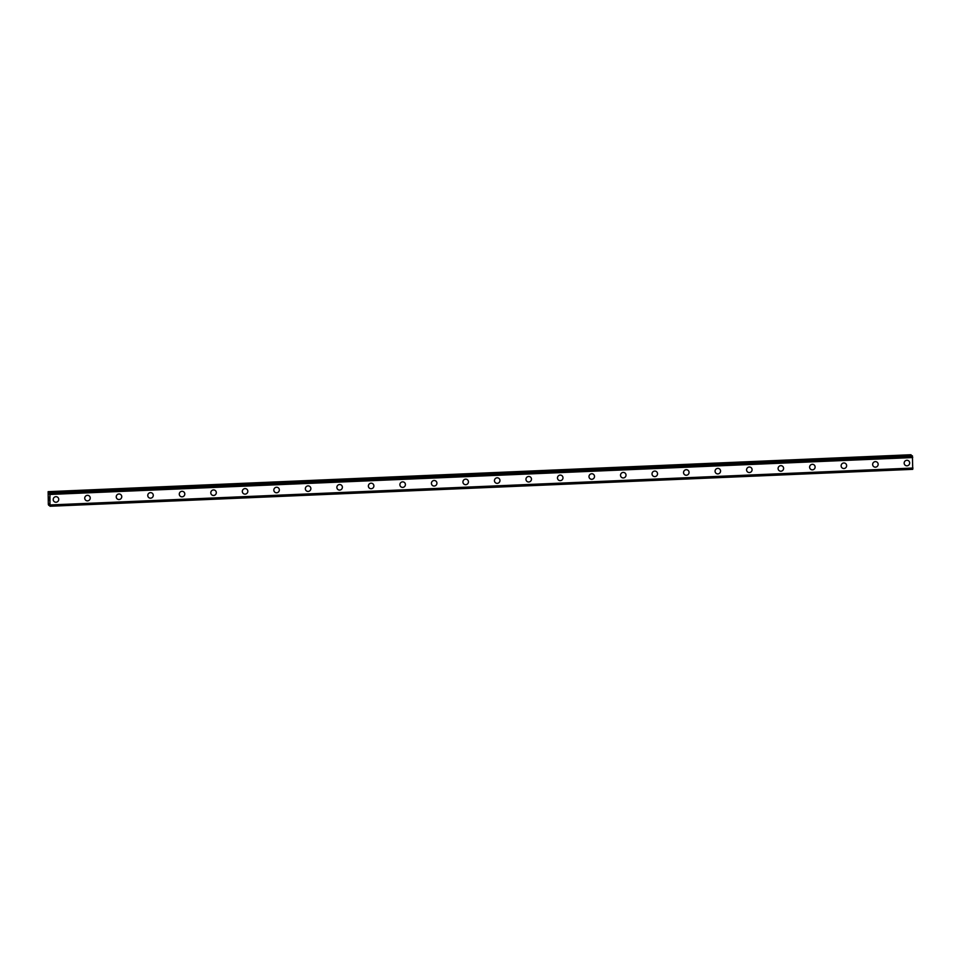 <?xml version="1.0" encoding="UTF-8"?>
<svg xmlns="http://www.w3.org/2000/svg" width="961" height="961" viewBox="0 0 961 961"><rect width="100%" height="100%" fill="white"/><g stroke="black" fill="none" stroke-linecap="round" stroke-linejoin="round"><path stroke-width="1.44" d="M57.636 497.209A2.799 2.739 -53.6 0 1 56.038 502.231A2.799 2.739 -53.6 0 1 53.348 498.651A2.799 2.739 -53.6 0 1 57.636 497.209A2.799 2.739 -53.6 0 1 56.038 502.231A2.799 2.739 -53.6 0 1 54.309 501.702M89.145 495.852A2.799 2.739 -53.6 0 1 87.547 500.873A2.799 2.739 -53.6 0 1 84.868 497.305A2.799 2.739 -53.6 0 1 89.145 495.852A2.799 2.739 -53.6 0 1 87.547 500.873A2.799 2.739 -53.6 0 1 85.829 500.357M120.666 494.507A2.799 2.739 -53.6 0 1 119.068 499.528A2.799 2.739 -53.6 0 1 116.377 495.96A2.799 2.739 -53.6 0 1 120.666 494.507A2.799 2.739 -53.6 0 1 119.068 499.528A2.799 2.739 -53.6 0 1 117.35 499.011M152.186 493.161A2.799 2.739 -53.6 0 1 150.589 498.182A2.799 2.739 -53.6 0 1 147.898 494.615A2.799 2.739 -53.6 0 1 152.186 493.161A2.799 2.739 -53.6 0 1 150.589 498.182A2.799 2.739 -53.6 0 1 148.859 497.654M183.695 491.804A2.799 2.739 -53.6 0 1 182.097 496.837A2.799 2.739 -53.6 0 1 179.419 493.257A2.799 2.739 -53.6 0 1 183.695 491.816A2.799 2.739 -53.6 0 1 182.097 496.837A2.799 2.739 -53.6 0 1 180.38 496.308M215.216 490.458A2.799 2.739 -53.6 0 1 213.618 495.48A2.799 2.739 -53.6 0 1 210.927 491.912A2.799 2.739 -53.6 0 1 215.216 490.458A2.799 2.739 -53.6 0 1 213.618 495.48A2.799 2.739 -53.6 0 1 211.9 494.963M246.737 489.113A2.799 2.739 -53.6 0 1 245.139 494.134A2.799 2.739 -53.6 0 1 242.448 490.566A2.799 2.739 -53.6 0 1 246.737 489.113A2.799 2.739 -53.6 0 1 245.139 494.134A2.799 2.739 -53.6 0 1 243.409 493.606M278.246 487.768A2.799 2.739 -53.6 0 1 276.648 492.789A2.799 2.739 -53.6 0 1 273.957 489.221A2.799 2.739 -53.6 0 1 278.246 487.768A2.799 2.739 -53.6 0 1 276.648 492.789A2.799 2.739 -53.6 0 1 274.93 492.26M309.766 486.41A2.799 2.739 -53.6 0 1 308.169 491.431A2.799 2.739 -53.6 0 1 305.478 487.864A2.799 2.739 -53.6 0 1 309.766 486.41A2.799 2.739 -53.6 0 1 308.169 491.443A2.799 2.739 -53.6 0 1 306.451 490.915M341.287 485.065A2.799 2.739 -53.6 0 1 339.689 490.086A2.799 2.739 -53.6 0 1 336.999 486.518A2.799 2.739 -53.6 0 1 341.287 485.065A2.799 2.739 -53.6 0 1 339.689 490.086A2.799 2.739 -53.6 0 1 337.96 489.569M372.796 483.719A2.799 2.739 -53.6 0 1 371.198 488.741A2.799 2.739 -53.6 0 1 368.507 485.173A2.799 2.739 -53.6 0 1 372.796 483.719A2.799 2.739 -53.6 0 1 371.198 488.741A2.799 2.739 -53.6 0 1 369.48 488.212M404.317 482.374A2.799 2.739 -53.6 0 1 402.719 487.395A2.799 2.739 -53.6 0 1 400.028 483.815A2.799 2.739 -53.6 0 1 404.317 482.374A2.799 2.739 -53.6 0 1 402.719 487.395A2.799 2.739 -53.6 0 1 401.001 486.867M435.826 481.017A2.799 2.739 -53.6 0 1 434.24 486.038A2.799 2.739 -53.6 0 1 431.549 482.47A2.799 2.739 -53.6 0 1 435.838 481.017A2.799 2.739 -53.6 0 1 434.24 486.038A2.799 2.739 -53.6 0 1 432.51 485.521M467.346 479.671A2.799 2.739 -53.6 0 1 465.749 484.692A2.799 2.739 -53.6 0 1 463.058 481.125A2.799 2.739 -53.6 0 1 467.346 479.671A2.799 2.739 -53.6 0 1 465.749 484.692A2.799 2.739 -53.6 0 1 464.031 484.176M498.867 478.326A2.799 2.739 -53.6 0 1 497.269 483.347A2.799 2.739 -53.6 0 1 494.579 479.779A2.799 2.739 -53.6 0 1 498.867 478.326A2.799 2.739 -53.6 0 1 497.269 483.347A2.799 2.739 -53.6 0 1 495.54 482.818M530.376 476.98A2.799 2.739 -53.6 0 1 528.778 482.002A2.799 2.739 -53.6 0 1 526.099 478.422A2.799 2.739 -53.6 0 1 530.376 476.98A2.799 2.739 -53.6 0 1 528.79 482.002A2.799 2.739 -53.6 0 1 527.06 481.473M561.897 475.623A2.799 2.739 -53.6 0 1 560.299 480.644A2.799 2.739 -53.6 0 1 557.608 477.076A2.799 2.739 -53.6 0 1 561.897 475.623A2.799 2.739 -53.6 0 1 560.299 480.644A2.799 2.739 -53.6 0 1 558.581 480.128M593.418 474.278A2.799 2.739 -53.6 0 1 591.82 479.299A2.799 2.739 -53.6 0 1 589.129 475.731A2.799 2.739 -53.6 0 1 593.418 474.278A2.799 2.739 -53.6 0 1 591.82 479.299A2.799 2.739 -53.6 0 1 590.09 478.782M624.926 472.932A2.799 2.739 -53.6 0 1 623.329 477.953A2.799 2.739 -53.6 0 1 620.65 474.386A2.799 2.739 -53.6 0 1 624.926 472.932A2.799 2.739 -53.6 0 1 623.341 477.953A2.799 2.739 -53.6 0 1 621.611 477.425M656.447 471.587A2.799 2.739 -53.6 0 1 654.849 476.608A2.799 2.739 -53.6 0 1 652.159 473.028A2.799 2.739 -53.6 0 1 656.447 471.587A2.799 2.739 -53.6 0 1 654.849 476.608A2.799 2.739 -53.6 0 1 653.132 476.079M687.968 470.229A2.799 2.739 -53.6 0 1 686.37 475.251A2.799 2.739 -53.6 0 1 683.679 471.683A2.799 2.739 -53.6 0 1 687.968 470.229A2.799 2.739 -53.6 0 1 686.37 475.251A2.799 2.739 -53.6 0 1 684.64 474.734M719.477 468.884A2.799 2.739 -53.6 0 1 717.879 473.905A2.799 2.739 -53.6 0 1 715.2 470.337A2.799 2.739 -53.6 0 1 719.477 468.884A2.799 2.739 -53.6 0 1 717.879 473.905A2.799 2.739 -53.6 0 1 716.161 473.377M750.997 467.539A2.799 2.739 -53.6 0 1 749.4 472.56A2.799 2.739 -53.6 0 1 746.709 468.992A2.799 2.739 -53.6 0 1 750.997 467.539A2.799 2.739 -53.6 0 1 749.4 472.56A2.799 2.739 -53.6 0 1 747.682 472.031M782.518 466.193A2.799 2.739 -53.6 0 1 780.921 471.214A2.799 2.739 -53.6 0 1 778.23 467.635A2.799 2.739 -53.6 0 1 782.518 466.193A2.799 2.739 -53.6 0 1 780.921 471.214A2.799 2.739 -53.6 0 1 779.191 470.686M814.027 464.836A2.799 2.739 -53.6 0 1 812.429 469.857A2.799 2.739 -53.6 0 1 809.751 466.289A2.799 2.739 -53.6 0 1 814.027 464.836A2.799 2.739 -53.6 0 1 812.429 469.857A2.799 2.739 -53.6 0 1 810.712 469.34M845.548 463.49A2.799 2.739 -53.6 0 1 843.95 468.512A2.799 2.739 -53.6 0 1 841.259 464.944A2.799 2.739 -53.6 0 1 845.548 463.49A2.799 2.739 -53.6 0 1 843.95 468.512A2.799 2.739 -53.6 0 1 842.232 467.983M877.069 462.145A2.799 2.739 -53.6 0 1 875.471 467.166A2.799 2.739 -53.6 0 1 872.78 463.598A2.799 2.739 -53.6 0 1 877.069 462.145A2.799 2.739 -53.6 0 1 875.471 467.166A2.799 2.739 -53.6 0 1 873.741 466.638M908.577 460.787A2.799 2.739 -53.6 0 1 906.98 465.821A2.799 2.739 -53.6 0 1 904.301 462.241A2.799 2.739 -53.6 0 1 908.577 460.787A2.799 2.739 -53.6 0 1 906.98 465.821A2.799 2.739 -53.6 0 1 905.262 465.292M911.4 455.814L910.896 454.745L48.134 491.66L48.903 494.218L49.528 492.693L49.948 494.459L49.972 506.255L49.407 503.852L48.783 505.378L48.326 504.465L48.134 491.66M912.289 455.778L49.66 492.789M912.734 469.34L49.96 506.255L912.734 469.34L912.421 455.874M49.251 497.594L49.275 498.747L49.251 497.594M49.107 497.486L49.119 498.11M49.095 498.098L49.083 497.474L49.095 498.098M48.927 497.366L49.299 498.771M48.903 497.197L48.939 498.495M49.227 499.732L49.335 500.369M49.744 505.342L48.771 505.378L49.744 505.33M49.996 506.195L912.758 469.28L49.984 506.207M912.457 455.97L49.684 492.885L912.457 455.958M912.674 457.34L49.9 494.254M912.698 457.448L49.924 494.374M912.71 457.544L49.948 494.459M912.95 468.043L50.176 504.957M912.938 468.103L50.176 505.03M912.914 468.187L50.152 505.114M911.232 454.985L48.47 491.912M911.292 455.166L48.518 492.092M912.469 456.115L49.708 493.029M912.77 469.16L49.996 506.075M49.732 505.234L48.819 505.27"/></g></svg>
